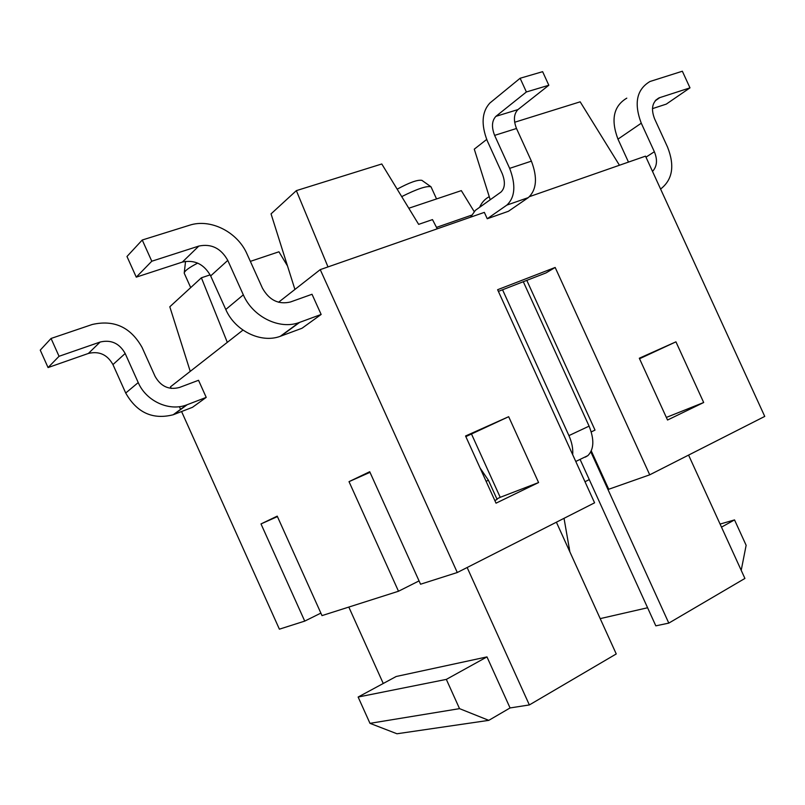 <?xml version="1.0" encoding="UTF-8"?>
<svg xmlns="http://www.w3.org/2000/svg" width="805" height="805" viewBox="0 0 805 805"><rect width="100%" height="100%" fill="white"/><g stroke="black" fill="none" stroke-linecap="round" stroke-linejoin="round"><path stroke-width="1.21" d="M487.246 218.749L508.428 211.282L528.322 197.607C536.653 189.849 537.68 177.694 531.401 161.141L516.498 128.488C513.318 120.237 513.811 113.938 517.957 109.591L548.829 85.25L542.62 71.675L520.121 78.256L526.389 91.971L495.91 116.343C491.835 120.71 491.402 127.049 494.612 135.381L509.656 168.366C516.015 185.09 515.089 197.326 506.878 205.094L487.246 218.749L484.348 212.379L320.239 269.625L457.29 572.516L594.583 502.813L497.621 289.709L555.168 267.461L649.726 474.819L764.75 416.416L645.519 156.15L529.61 196.591M585.316 457.129L587.912 455.6C594.04 449.281 594.432 439.46 589.089 426.137L523.31 281.72M502.551 289.77L568.924 435.606C571.902 442.327 573.16 448.687 572.687 454.674M470.573 217.179L475.413 210.316L500.952 192.083C505.007 188.149 505.449 182.051 502.29 173.769L487.367 141.036C480.957 124.544 481.793 111.885 489.853 103.05L520.121 78.256M548.829 85.25L526.389 91.971M569.336 547.752L568.592 549.06M584.994 481.722L589.28 479.599M590.84 451.887L668.804 623.11L655.823 625.847L580.073 459.393M508.669 416.698L538.585 482.547L496.031 503.175L465.562 435.988L508.669 416.698L465.843 436.612M675.938 341.833L703.681 402.51L667.536 420.029L639.311 358.225L675.938 341.833L639.552 358.748M242.959 330.1L170.469 386.843L171.183 388.423M179.384 406.676L180.662 409.504M181.568 411.526L279.395 629.178L304.733 621.108L261.001 523.924L277.222 516.136L322 615.614L398.495 591.242L349.018 481.652L369.716 471.72L420.552 584.219L457.29 572.516M348.817 607.071L383.25 683.485M494.823 500.529L497.108 499.422L488.404 480.223L480.072 467.987M488.404 480.223L486.109 481.31M668.804 623.11L744.917 578.443L688.577 455.087M467.142 567.515L529.358 704.938L616.248 653.952L556.396 522.204M721.481 527.134L734.532 519.909L746.134 545.297L741.214 570.322M720.083 524.065L734.532 519.909M486.975 656.9L396.201 676.492L358.134 697.039L369.978 723.343L396.966 733.768L488.786 720.354L459.534 708.642L446.332 679.39L486.975 656.9L510.068 707.947L488.786 720.354M369.978 723.343L459.534 708.642M358.134 697.039L446.332 679.39M510.068 707.947L529.358 704.938M647.592 607.755L600.198 618.622M666.349 417.423L703.681 402.51M591.252 431.893L595.016 430.112L526.802 280.371M649.726 474.819L608.731 489.259L591.293 450.951M496.886 498.919L500.217 497.319L471.519 434.066M320.873 613.108L304.733 621.108M652.513 171.425C657.081 166.464 657.695 159.903 654.354 151.732L641.273 123.195C633.746 103.322 636.654 89.415 649.987 81.496L682.348 71.232L689.986 87.856L659.043 97.868C652.271 101.812 650.772 108.776 654.566 118.778L667.566 147.134C674.912 165.77 672.588 179.746 660.583 189.054M652.452 108.635L666.288 104.117L689.986 87.856M626.783 98.15C613.571 106.019 610.633 119.683 617.968 139.134L628.484 162.097M299.691 322.352L298.997 322.594C279.456 329.909 252.78 316.878 243.321 294.841L227.775 260.397C220.993 248.262 211.343 243.482 198.835 246.068L151.793 261.223L142.244 240.011L189.457 225.259C210.507 218.225 237.586 232.031 247.024 254.008L262.45 288.18C269.252 300.215 278.59 304.813 290.484 301.976L312.018 294.268L321.145 314.453L299.691 322.352L280.955 336.057L302.026 328.249L321.145 314.453M142.244 240.011L126.979 256.493L136.266 277.141L182.353 262.088C194.609 259.502 204.047 264.11 210.658 275.924L225.782 309.482C234.99 330.946 261.092 343.544 280.281 336.309L280.955 336.057M151.793 261.223L136.266 277.141M489.249 196.682C484.922 198.966 481.712 202.508 479.629 207.308M187.203 404.704L186.589 404.935C169.281 411.687 146.158 401.192 138.229 382.576L125.167 353.496C119.422 343.292 111.07 339.469 100.132 342.034L59.047 356.293L51.057 338.462L92.253 324.485C114.119 319.525 130.742 327.192 142.103 347.488L155.083 376.368C160.839 386.501 168.97 390.204 179.455 387.467L198.533 380.292L206.221 397.388L187.203 404.704L173.779 414.545L192.486 407.31L206.221 397.388M51.057 338.462L40.25 350.135L48.059 367.563L88.389 353.445C99.136 350.889 107.317 354.603 112.952 364.585L125.711 393.031C136.89 412.703 152.719 419.948 173.176 414.766L173.779 414.545M59.047 356.293L48.059 367.563M430.625 186.519L421.88 180.34C417.624 179.596 409.383 182.544 397.167 189.175M401.715 196.621C417.03 188.934 426.791 185.663 431.007 186.8L436.552 198.936M190.694 287.606L184.224 273.177C184.305 271.084 188.803 267.723 197.688 263.104M437.246 228.811L432.486 219.604L418.65 224.364L381.781 163.979L296.351 190.634L271.044 213.868L294.922 289.448M486.683 139.456L474.276 149.156L490.215 199.751M514.647 122.259L580.174 101.822L619.448 165.246M408.799 208.243L461.325 190.624L474.085 211.433M250.345 261.373L278.933 251.784L287.486 265.932M190.242 371.367L169.805 306.775L201.391 277.795L210.145 274.857M436.511 227.382L471.398 215.237M555.168 267.461L546.032 272.915L498.386 291.38M227.312 342.356L201.391 277.795M327.997 266.918L296.351 190.634M320.239 269.625L278.55 302.257M500.217 497.319L538.585 482.547M369.988 472.334L349.018 481.652M419.053 580.908L398.495 591.242M277.423 516.599L261.001 523.924M517.957 109.591L495.91 116.343M516.498 128.488L494.612 135.381M531.401 161.141L509.656 168.366M528.322 197.607L506.878 205.094M589.089 426.137L568.924 435.606M655.149 100.867L659.929 97.546M617.968 139.134L641.273 123.195M645.982 157.166L654.354 151.732M198.835 246.068L182.353 262.088M227.775 260.397L210.658 275.924M243.321 294.841L225.782 309.482M100.132 342.034L88.389 353.445M125.167 353.496L112.952 364.585M138.229 382.576L125.711 393.031M587.912 455.6L575.776 461.466M569.87 551.868L564.033 518.319M659.043 97.868L655.773 100.152M298.997 322.594L280.281 336.309M186.589 404.935L173.176 414.766M185.553 261.343L184.285 272.573"/></g></svg>
